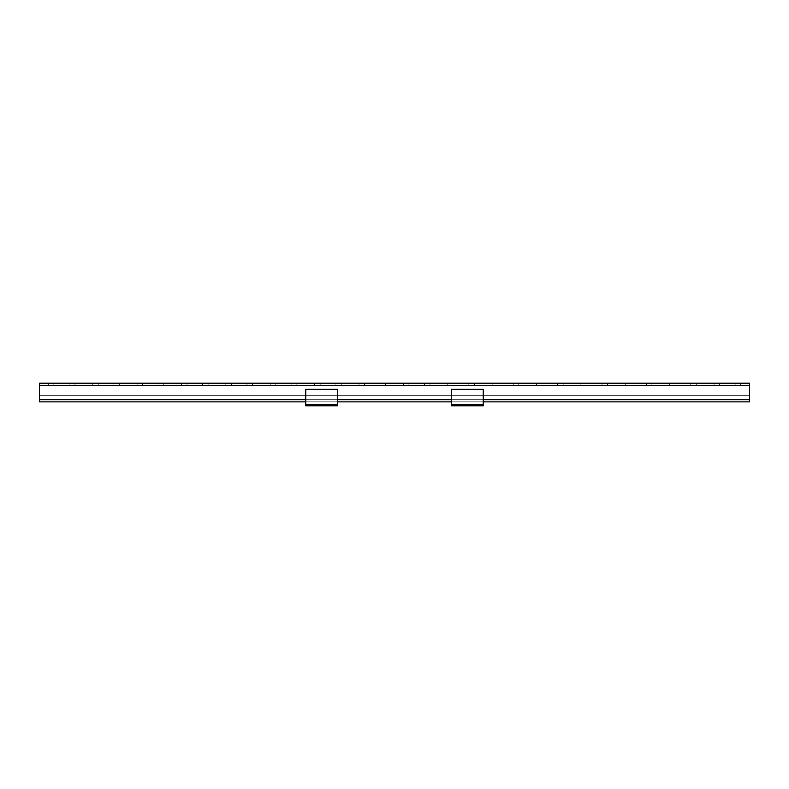 <?xml version="1.0" encoding="UTF-8"?>
<svg xmlns="http://www.w3.org/2000/svg" width="789" height="789" viewBox="0 0 789 789"><rect width="100%" height="100%" fill="white"/><g stroke="black" fill="none" stroke-linecap="round" stroke-linejoin="round"><path stroke-width="0.59" stroke-dasharray="3.94 2.96" d="M735.131 385.446L714.045 385.446L719.598 385.446L719.598 383.227L714.045 383.227L740.674 383.227L719.598 383.227L719.598 385.446L740.674 385.446L735.131 385.446L735.131 383.227L735.131 385.446M69.412 385.446L74.955 385.446L69.412 385.446L69.412 383.227L53.869 383.227L69.412 383.227L69.412 385.446L48.326 385.446L69.412 385.446M113.794 385.446L119.336 385.446L113.794 385.446L113.794 383.227L98.25 383.227L113.794 383.227L113.794 385.446L92.707 385.446L113.794 385.446M335.7 385.446L341.243 385.446L335.7 385.446L335.7 383.227L320.166 383.227L335.7 383.227L335.7 385.446L314.614 385.446L335.7 385.446M380.081 385.446L385.624 385.446L380.081 385.446L380.081 383.227L364.548 383.227L380.081 383.227L380.081 385.446L358.995 385.446L380.081 385.446M291.319 385.446L296.861 385.446L291.319 385.446L291.319 383.227L275.775 383.227L291.319 383.227L291.319 385.446L270.233 385.446L291.319 385.446M231.394 385.446L231.394 383.227L231.394 385.446L252.48 385.446L246.937 385.446L246.937 383.227L252.48 383.227L231.394 383.227L246.937 383.227L246.937 385.446L231.404 385.446M187.013 385.446L187.013 383.227L187.013 385.446L208.099 385.446L202.556 385.446L202.556 383.227L208.099 383.227L187.013 383.227L202.556 383.227L202.556 385.446L187.023 385.446M158.175 385.446L163.718 385.446L158.175 385.446L158.175 383.227L142.631 383.227L158.175 383.227L158.175 385.446L137.089 385.446L158.175 385.446M749.55 399.648L749.55 383.227L749.55 385.446L39.45 385.446L39.45 383.227L39.45 385.446L39.45 383.227L749.55 383.227L749.55 385.446L39.45 385.446L39.45 401.867L39.45 395.654L39.45 401.867L749.55 401.867L749.55 399.648L39.45 399.648L39.45 401.867L749.55 401.867L39.45 401.867L39.45 395.654L749.55 395.654L39.45 395.654L749.55 395.654L39.45 395.654L39.45 399.648L749.55 399.648L749.55 395.654L749.55 401.867L749.55 399.648L749.55 401.867L749.55 399.648L39.45 399.648L39.45 385.446L39.45 399.648L749.55 399.648L749.55 395.654L749.55 399.648L39.45 399.648M675.206 385.446L669.664 385.446L675.206 385.446L675.206 383.227L669.664 383.227L696.293 383.227L675.206 383.227L675.206 385.446L696.293 385.446L675.206 385.446M453.3 385.446L447.757 385.446L453.3 385.446L453.3 383.227L447.757 383.227L474.386 383.227L453.3 383.227L453.3 385.446L474.386 385.446L453.3 385.446M424.462 383.227L424.462 385.446L403.376 385.446L408.919 385.446L408.919 383.227L430.005 383.227L424.462 383.227L424.462 385.446L408.919 385.446L408.919 383.227L424.452 383.227M497.691 385.446L492.139 385.446L497.691 385.446L497.691 383.227L492.139 383.227L518.767 383.227L497.691 383.227L497.691 385.446L518.767 385.446L497.691 385.446M542.063 385.446L536.52 385.446L542.063 385.446L542.063 383.227L536.52 383.227L563.149 383.227L542.063 383.227L542.063 385.446L563.149 385.446L542.063 385.446M586.444 385.446L580.901 385.446L586.444 385.446L586.444 383.227L580.901 383.227L607.53 383.227L586.444 383.227L586.444 385.446L607.53 385.446L586.444 385.446M630.825 385.446L625.283 385.446L630.825 385.446L630.825 383.227L625.283 383.227L651.911 383.227L630.825 383.227L630.825 385.446L651.911 385.446L630.825 385.446M53.869 383.227L48.326 383.227L53.869 383.227L53.869 385.446L53.869 383.227M98.25 383.227L92.707 383.227L98.25 383.227L98.25 385.446L98.25 383.227M320.166 383.227L314.614 383.227L320.166 383.227L320.166 385.446L320.166 383.227M364.548 383.227L358.995 383.227L364.538 383.227L364.538 385.446L364.538 383.227M275.775 383.227L270.233 383.227L275.775 383.227L275.775 385.446L275.775 383.227M142.631 383.227L137.089 383.227L142.631 383.227L142.631 385.446L142.631 383.227M483.262 401.867L451.308 401.867M337.692 401.867L305.738 401.867M337.692 404.53L337.692 389.352L337.692 404.53L337.692 389.352L305.738 389.352L337.692 389.352L305.738 389.352L305.738 404.53L305.738 389.352L305.738 404.53L337.692 404.53L337.692 405.773L305.738 405.773L305.738 404.53L337.692 404.53L305.738 404.53L305.738 405.773L305.738 404.53M483.262 404.53L483.262 389.352L483.262 404.53L483.262 389.352L451.308 389.352L483.262 389.352L451.308 389.352L451.308 404.53L451.308 389.352L451.308 404.53L483.262 404.53L483.262 405.773L451.308 405.773L451.308 404.53L483.262 404.53L451.308 404.53L451.308 405.773L451.308 404.53M749.55 385.446L39.45 385.446M483.262 399.648L451.308 399.648M337.692 399.648L305.738 399.648M690.75 385.446L690.75 383.227L690.75 385.446M468.844 385.446L468.844 383.227L468.844 385.446M513.225 385.446L513.225 383.227L513.225 385.446M557.606 385.446L557.606 383.227L557.606 385.446M601.987 385.446L601.987 383.227L601.987 385.446M646.369 385.446L646.369 383.227L646.369 385.446M74.955 383.227L74.955 385.446M48.326 383.227L48.326 385.446M119.336 383.227L119.336 385.446M92.707 383.227L92.707 385.446M341.243 383.227L341.243 385.446M314.614 383.227L314.614 385.446M385.624 383.227L385.624 385.446M358.995 383.227L358.995 385.446M296.861 383.227L296.861 385.446M270.233 383.227L270.233 385.446M252.48 383.227L252.48 385.446M225.851 383.227L225.851 385.446M208.099 383.227L208.099 385.446M181.47 383.227L181.47 385.446M163.718 383.227L163.718 385.446M137.089 383.227L137.089 385.446M740.674 383.227L740.674 385.446M714.045 383.227L714.045 385.446M696.293 383.227L696.293 385.446M669.664 383.227L669.664 385.446M474.386 383.227L474.386 385.446M447.757 383.227L447.757 385.446M430.005 383.227L430.005 385.446M403.376 383.227L403.376 385.446M518.767 383.227L518.767 385.446M492.139 383.227L492.139 385.446M563.149 383.227L563.149 385.446M536.52 383.227L536.52 385.446M607.53 383.227L607.53 385.446M580.901 383.227L580.901 385.446M651.911 383.227L651.911 385.446M625.283 383.227L625.283 385.446"/><path stroke-width="1.18" d="M483.262 401.867L749.55 401.867L749.55 383.227L39.45 383.227L39.45 401.867L305.738 401.867M451.308 401.867L337.692 401.867M305.738 405.773L337.692 405.773L337.692 389.352L305.738 389.352L305.738 405.773M451.308 405.773L483.262 405.773L483.262 389.352L451.308 389.352L451.308 405.773M749.55 385.446L39.45 385.446M749.55 399.648L483.262 399.648M451.308 399.648L337.692 399.648M305.738 399.648L39.45 399.648M305.738 404.53L337.692 404.53M451.308 404.53L483.262 404.53"/></g></svg>
